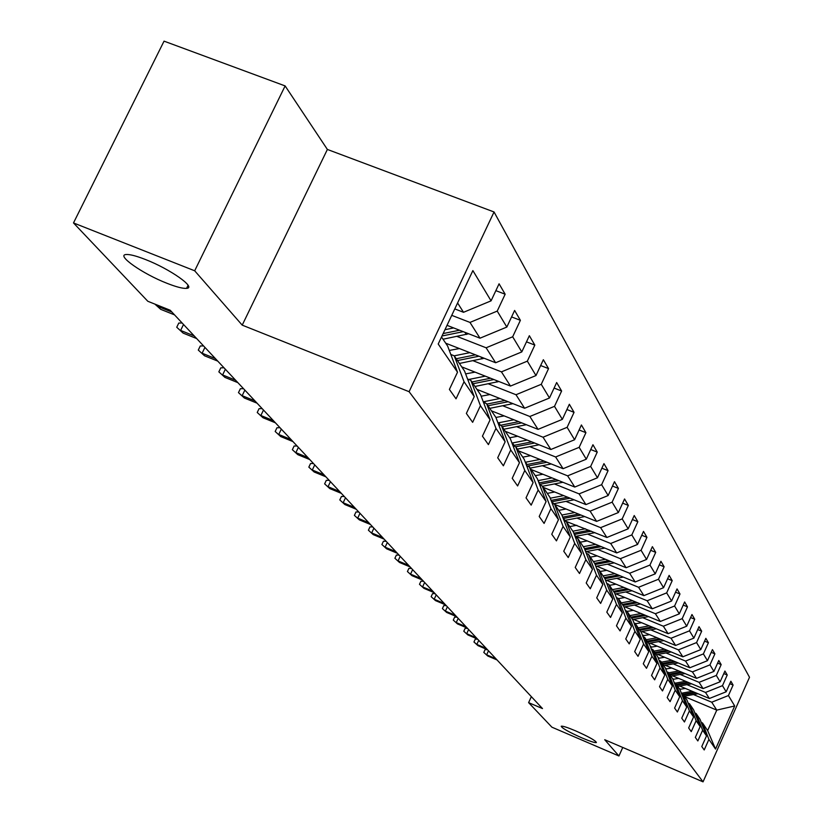 <?xml version="1.0" encoding="UTF-8"?>
<svg xmlns="http://www.w3.org/2000/svg" width="823" height="823" viewBox="0 0 823 823"><rect width="100%" height="100%" fill="white"/><g stroke="black" fill="none" stroke-linecap="round" stroke-linejoin="round"><path stroke-width="1.23" d="M167.12 283.349C142.718 273.946 115.467 254.832 126.31 254.513C130.003 254.307 136.33 255.953 145.311 259.461C169.98 268.956 196.862 287.927 186.574 288.359C182.881 288.657 176.4 286.99 167.12 283.349M582.015 737.933C568.858 732.048 561.924 728.16 561.214 726.246C562.51 725.824 567.284 727.357 575.524 730.824C588.712 736.719 595.667 740.618 596.397 742.531C595.091 742.953 590.297 741.42 582.015 737.933M285.128 85.921L194.681 270.788L242.209 325.136L327.379 149.447L285.128 85.921L164.044 41.15L73.494 222.94L147.811 301.269L170.207 310.24L542.491 708.572L528.613 702.636L551.904 727.182L618.937 755.977L622.764 747.459M327.379 149.447L494.047 211.974L749.506 677.278L703.048 781.85L409.093 391.697L494.047 211.974M441.519 336.988L447.619 346.02L457.506 372.202L449.399 389.433L456.035 398.816L464.049 381.759L474.233 396.635L466.363 413.434L472.649 422.322L480.426 405.688L490.096 419.802L482.443 436.18L488.409 444.626L495.971 428.392L505.147 441.797L497.709 457.783L503.378 465.808L510.744 449.965L519.467 462.701L512.225 478.317L517.616 485.951L524.786 470.478L533.098 482.607L526.041 497.864L531.174 505.137L538.16 490.014L546.081 501.577L539.199 516.494L544.106 523.418L550.916 508.635L558.467 519.673L551.76 534.261L556.441 540.876L563.086 526.411L570.308 536.956L563.755 551.235L568.23 557.562L574.721 543.406L581.624 553.488L575.226 567.459L579.505 573.518L585.842 559.65L592.457 569.3L586.202 582.993L590.297 588.784L596.49 575.205L602.827 584.453L596.716 597.868L600.646 603.424L606.705 590.112L612.775 598.979L606.798 612.127L610.563 617.456L616.489 604.411L622.322 612.919L616.468 625.819L620.089 630.932L625.892 618.135L631.488 626.313L625.758 638.957L629.235 643.884L634.914 631.323L640.304 639.183L634.687 651.6L638.031 656.332L643.596 644.008L648.781 651.569L643.277 663.75L646.497 668.307L651.95 656.209L656.939 663.482L651.549 675.446L654.645 679.839L659.995 667.957L664.799 674.973L659.521 686.721L662.505 690.95L667.751 679.273L672.381 686.043L667.196 697.585L670.076 701.659L675.22 690.188L679.685 696.711L674.603 708.068L677.38 711.998L682.432 700.723L686.742 707.019L681.753 718.181L684.438 721.987L689.396 710.887L693.563 716.977L688.656 727.954L691.248 731.626L696.124 720.711L700.147 726.596L695.332 737.398L697.842 740.947L702.626 730.217L706.515 735.896L701.782 746.533L704.21 749.959L708.912 739.393L715.537 749.074L734.692 705.969L716.771 710.126L711.741 702.214L693.46 694.55M457.506 372.202L438.206 344.014L472.875 270.592L491.064 300.848L499.077 283.801L505.157 294.223L495.858 290.653M734.692 705.969L728.427 695.548L733.098 685.055L730.865 681.228L726.164 691.783L722.481 685.662L727.234 675.004L724.929 671.043L720.135 681.773L716.329 675.436L721.164 664.603L718.777 660.509L713.911 671.414L709.971 664.861L714.899 653.843L712.43 649.614L707.471 660.694L703.387 653.915L708.408 642.712L705.846 638.329L700.795 649.604L696.567 642.578L701.68 631.19L699.025 626.642L693.882 638.113L689.509 630.83L694.715 619.235L691.968 614.524L686.721 626.2L682.185 618.649L687.483 606.849L684.633 601.963L679.294 613.845L674.582 606.006L679.993 594L677.031 588.918L671.578 601.016L666.681 592.879L672.206 580.647L669.13 575.38L663.564 587.694L658.482 579.238L664.12 566.78L660.92 561.296L655.242 573.847L649.954 565.051L655.705 552.356L652.382 546.657L646.58 559.445L641.076 550.289L646.95 537.347L643.493 531.411L637.558 544.456L631.827 534.919L637.835 521.72L634.224 515.527L628.165 528.829L622.188 518.891L628.33 505.425L624.564 498.964L618.371 512.544L612.127 502.164L618.412 488.42L614.493 481.681L608.146 495.539L601.634 484.696L608.063 470.663L603.959 463.627L597.467 477.772L590.647 466.446L597.241 452.105L592.941 444.739L586.295 459.193L579.166 447.342L585.914 432.682L581.419 424.977L574.598 439.749L567.129 427.322L574.053 412.344L569.341 404.258L562.346 419.37L554.507 406.346L561.615 391.018L556.667 382.53L549.486 397.993L541.256 384.31L548.55 368.622L543.355 359.713L535.989 375.545L527.337 361.153L534.827 345.094L529.354 335.712L521.782 351.925L512.678 336.782L520.383 320.322L514.622 310.446L506.834 327.06L497.226 311.094L505.157 294.223M474.233 396.635L464.563 371.07L454.245 355.814L450.809 354.466M451.745 315.343L469.974 322.421L480.004 338.191L447.023 325.342M454.245 355.814L464.049 381.759M497.226 311.094L469.974 322.421M506.834 327.06L480.004 338.191M490.096 419.802L480.622 394.824L470.838 380.349L467.587 379.064M456.95 336.401L486.115 347.79L495.641 362.748L445.706 343.191M470.838 380.349L480.426 405.688M512.678 336.782L486.115 347.79M521.782 351.925L495.641 362.748M505.147 441.797L495.878 417.384L486.578 403.63L483.502 402.416M473.009 360.7L501.444 371.862L510.486 386.069L461.724 366.873M486.578 403.63L495.971 428.392M527.337 361.153L501.444 371.862M535.989 375.545L510.486 386.069M519.467 462.701L510.373 438.824L501.536 425.758L498.615 424.586M488.265 383.796L516 394.731L524.601 408.249L476.959 389.402M501.536 425.758L510.744 449.965M541.256 384.31L516 394.731M549.486 397.993L524.601 408.249M533.098 482.607L524.179 459.244L515.764 446.796L512.986 445.685M502.781 405.77L529.847 416.489L538.047 429.359L491.465 410.852M515.764 446.796L524.786 470.478M554.507 406.346L529.847 416.489M562.346 419.37L538.047 429.359M546.081 501.577L537.347 478.708L529.323 466.847L526.679 465.777M516.618 426.695L543.046 437.219L550.854 449.492L505.291 431.314M529.323 466.847L538.16 490.014M567.129 427.322L543.046 437.219M574.598 439.749L550.854 449.492M558.467 519.673L549.898 497.277L542.244 485.951L539.723 484.942M529.806 446.663L555.628 456.981L563.086 468.699L518.5 450.839M542.244 485.951L550.916 508.635M579.166 447.342L555.628 456.981M586.295 459.193L563.086 468.699M574.783 512.544L561.903 515.033L554.579 504.201L552.171 503.223M542.398 465.725L567.633 475.848L574.763 487.051L531.113 469.501M554.579 504.201L563.086 526.411M561.893 515.023L570.308 536.956M590.647 466.446L567.633 475.848M597.467 477.772L574.763 487.051M581.624 553.488L573.364 531.987L566.368 521.638L564.074 520.702M554.424 483.945L579.114 493.882L585.935 504.592L543.18 487.339M566.368 521.638L574.721 543.406M601.634 484.696L579.114 493.882M608.146 495.539L585.935 504.592M592.457 569.3L584.34 548.221L577.643 538.314L575.452 537.419M565.936 501.382L590.101 511.145L596.624 521.391L554.733 504.427M577.643 538.314L585.842 559.65M612.127 502.164L590.101 511.145M618.371 512.544L596.624 521.391M602.827 584.453L594.864 563.776L588.445 554.28L586.346 553.426M576.964 518.068L600.615 527.656L606.87 537.481L564.012 520.558M588.445 554.28L596.49 575.205M622.188 518.891L600.615 527.656M628.165 528.829L606.87 537.481M612.775 598.979L604.946 578.692L598.794 569.588L596.788 568.765M587.529 534.076L610.697 543.499L616.694 552.922L575.915 536.298M598.794 569.588L606.705 590.112M631.827 534.919L610.697 543.499M637.558 544.456L616.694 552.922M622.322 612.919L614.627 593.013L608.722 584.268L606.798 583.486M597.663 549.425L620.367 558.683L626.128 567.726L586.532 551.554M608.722 584.268L616.489 604.411M641.076 550.289L620.367 558.683M646.58 559.445L626.128 567.726M631.488 626.313L623.927 606.767L618.248 598.372L616.406 597.611M607.405 564.167L629.646 573.271L635.181 581.964L596.716 566.193M618.248 598.372L625.892 618.135M649.954 565.051L629.646 573.271M655.242 573.847L635.181 581.964M640.304 639.183L632.866 619.986L627.404 611.911L625.634 611.18M600.08 571.501L606.767 570.318M616.756 578.332L638.576 587.283L643.895 595.636L606.489 580.277M627.404 611.911L634.914 631.323M658.482 579.238L638.576 587.283M663.564 587.694L643.895 595.636M648.781 651.569L641.467 632.702L636.21 624.935L634.512 624.225M625.747 591.963L647.156 600.759L652.269 608.804L615.882 593.815M636.21 624.935L643.596 644.008M666.681 592.879L647.156 600.759M671.578 601.016L652.269 608.804M656.939 663.482L649.748 644.944L644.687 637.465L643.051 636.786M634.399 605.07L655.406 613.732L660.334 621.478L624.914 606.849M644.687 637.465L651.95 656.209M674.582 606.006L655.406 613.732M679.294 613.845L660.334 621.478M664.799 674.973L657.721 656.744L652.845 649.542L651.271 648.884M625.377 610.522L627.517 611.407M642.732 617.703L663.359 626.221L668.111 633.679L633.607 619.4M652.845 649.542L659.995 667.957M682.185 618.649L663.359 626.221M686.721 626.2L668.111 633.679M672.381 686.043L665.416 668.122L660.715 661.167L659.192 660.53M634.008 622.929L635.973 623.741M650.767 629.873L671.023 638.257L675.601 645.458L641.981 631.508M660.715 661.167L667.751 679.273M689.509 630.83L671.023 638.257M693.882 638.113L675.601 645.458M679.685 696.711L672.833 679.088L668.297 672.381L666.836 671.774M642.31 634.883L644.111 635.623M658.513 641.611L678.409 649.872L682.833 656.805L650.047 643.175M668.297 672.381L675.22 690.188M696.567 642.578L678.409 649.872M700.795 649.604L682.833 656.805M686.742 707.019L679.993 689.684L675.611 683.203L674.202 682.617M650.314 646.415L651.97 647.104M665.992 652.937L685.538 661.075L689.808 667.772L657.824 654.45M675.611 683.203L682.432 700.723M703.387 653.915L685.538 661.075M707.471 660.694L689.808 667.772M693.563 716.977L686.907 699.91L682.679 693.655L681.321 693.089M658.03 657.546L659.542 658.174M673.214 663.873L692.431 671.887L696.546 678.358L665.323 665.323M682.679 693.655L689.396 710.887M709.971 664.861L692.431 671.887M713.911 671.414L696.546 678.358M700.147 726.596L693.594 709.796L689.509 703.758L688.193 703.202M665.488 668.307L666.867 668.883M680.189 674.449L699.087 682.339L703.068 688.594L672.566 675.837M689.509 703.758L696.124 720.711M716.329 675.436L699.087 682.339M720.135 681.773L703.068 688.594M706.515 735.896L700.054 719.364L696.104 713.51L694.838 712.975M672.525 678.636L673.934 679.222M686.938 684.664L705.517 692.441L709.364 698.501L679.572 686.012M696.104 713.51L702.626 730.217M722.481 685.662L705.517 692.441M726.164 691.783L709.364 698.501M715.537 749.074L707.646 730.587L702.492 722.954L701.258 722.44M679.263 688.594L680.765 689.232M684.705 696.659L716.771 710.126L707.646 730.587M702.492 722.954L708.912 739.393M728.427 695.548L711.741 702.214M194.681 270.788L73.494 222.94M242.209 325.136L409.093 391.697M703.048 781.85L604.73 739.733L618.937 755.977M531.349 696.659L528.613 702.636M454.78 308.913L463.524 312.298L457.588 302.967M491.064 300.848L463.524 312.298M733.098 685.055L729.775 683.676M727.234 675.004L723.798 673.574M721.164 664.603L717.615 663.122M714.899 653.843L711.216 652.32M708.408 642.712L704.591 641.138M701.68 631.19L697.719 629.554M694.715 619.235L690.61 617.548M687.483 606.849L683.224 605.1M679.993 594L675.56 592.179M672.206 580.647L667.597 578.764M664.12 566.78L659.326 564.825M655.705 552.356L650.715 550.33M646.95 537.347L641.745 535.248M637.835 521.72L632.403 519.529M628.33 505.425L622.661 503.141M618.412 488.42L612.487 486.043M608.063 470.663L601.86 468.194M597.241 452.105L590.739 449.523M585.914 432.682L579.104 429.987M574.053 412.344L566.903 409.525M561.615 391.018L554.095 388.065M548.55 368.622L540.639 365.535M534.827 345.094L526.494 341.854M520.383 320.322L511.587 316.927M488.481 650.798L486.64 654.81L495.93 658.76M487.751 655.993L483.801 652.423L487.751 655.993L497.02 659.933M483.801 652.423L485.097 649.594L487.442 649.676L477.978 645.633L476.836 644.419L486.27 648.421M685.292 688.409L679.777 689.365M692.143 691.279L681.588 693.203M697.986 693.727L684.397 696.196M694.375 692.215L683.09 694.262M683.594 695.013L695.774 692.801M478.719 640.345L476.836 644.419L473.955 641.991L475.283 639.132L477.659 639.214M477.978 645.633L473.955 641.991M468.616 629.533L466.703 633.679L476.28 637.732M467.886 634.945L463.791 631.231L467.886 634.945L477.453 638.987M463.791 631.231L465.139 628.319L467.546 628.391M678.625 678.368L672.936 679.356M685.58 681.29L675.446 683.131M691.618 683.81L677.73 686.341M687.884 682.246L676.383 684.345M676.907 685.127L689.335 682.853M671.722 667.998L665.766 669.017M678.79 670.951L668.595 672.823M685.045 673.564L670.848 676.156M681.177 671.949L669.449 674.088M669.994 674.891L682.679 672.566M458.174 618.371L456.23 622.579L465.962 626.694M457.454 623.885L453.278 620.089L457.454 623.885L467.166 627.99M453.278 620.089L454.646 617.137L457.094 617.209M447.383 606.818L445.397 611.098L455.284 615.265M446.663 612.446L442.404 608.578L446.663 612.446L456.528 616.602M442.404 608.578L443.803 605.574L446.282 605.635M436.211 594.854L434.184 599.216L444.225 603.444M435.49 600.605L431.149 596.665L435.49 600.605L445.521 604.823M431.149 596.665L432.569 593.599L435.089 593.661M664.583 657.258L658.338 658.328M671.774 660.262L661.383 662.165M678.245 662.957L663.719 665.622M674.232 661.28L662.278 663.482M662.834 664.315L675.786 661.929M657.186 646.148L650.643 647.259M664.5 649.193L653.935 651.137M671.208 651.981L656.353 654.717M667.052 650.252L654.851 652.505M655.437 653.359L668.667 650.921M649.532 634.636L642.66 635.788M656.97 637.722L646.209 639.718M663.924 640.613L648.709 643.421M659.624 638.823L647.166 641.127M647.763 642.022L661.291 639.512M424.637 582.478L422.569 586.902L432.785 591.192M423.927 588.342L419.493 584.32L423.927 588.342L434.122 592.632M419.493 584.32L420.944 581.213L423.506 581.264M641.601 622.713L634.379 623.906M649.172 625.84L638.206 627.877M656.384 628.823L640.798 631.725M651.919 626.982L639.193 629.348M639.821 630.264L653.647 627.702M412.642 569.639L410.533 574.145L420.923 578.497M411.942 575.647L407.416 571.532L411.942 575.647L422.312 579.989M407.416 571.532L408.897 568.364L411.49 568.415M633.381 610.347L626.478 611.53M641.076 613.516L629.904 615.604M648.565 616.612L632.599 619.585M643.936 614.699L630.932 617.127M631.58 618.083L645.726 615.439M400.204 556.338L398.054 560.916L408.62 565.339M399.515 562.469L394.896 558.261L399.515 562.469L410.06 566.882M394.896 558.261L396.398 555.052L399.042 555.093M624.842 597.508L618.443 598.65M632.681 600.728L621.293 602.868M640.459 603.938L624.019 607.014M635.644 601.952L622.363 604.442M623.032 605.44L637.516 602.724M387.304 542.532L385.102 547.192L395.853 551.677M386.625 548.807L381.893 544.507L386.625 548.807L397.355 553.282M381.893 544.507L383.436 541.225L386.121 541.267M615.974 584.176L609.442 585.348M623.957 587.447L612.343 589.638M632.043 590.77L615.007 593.98M627.044 588.723L613.454 591.274M614.153 592.303L628.988 589.515M373.899 528.191L371.667 532.944L382.602 537.501M373.241 534.621L368.406 530.218L373.241 534.621L384.156 539.158M368.406 530.218L369.98 526.885L372.706 526.915M614.894 573.652L603.053 575.884M623.309 577.098L605.625 580.441M618.104 574.958L604.205 577.592M604.926 578.662L620.12 575.791M359.98 513.295L357.686 518.13L368.827 522.759M359.332 519.869L354.384 515.373L359.332 519.869L370.443 524.488M354.384 515.373L355.989 511.968L358.766 511.999M597.189 555.906L590.379 557.14M605.471 559.29L593.383 561.584M614.236 562.87L595.852 566.358M608.814 560.658L594.576 563.364M595.142 564.506L610.913 561.512M345.495 497.802L343.16 502.74L354.497 507.431M344.868 504.54L339.806 499.931L344.868 504.54L356.184 509.231M339.806 499.931L341.442 496.475L344.271 496.485M587.221 540.906L580.256 542.182M595.657 544.342L583.312 546.709M604.792 548.067L585.688 551.708M599.144 545.762L584.474 548.571M584.947 549.785L601.335 546.657M330.435 481.681L328.048 486.712L339.59 491.475M329.817 488.595L324.632 483.862L329.817 488.595L341.339 493.358M324.632 483.862L326.309 480.334L329.179 480.344M576.83 525.28L569.722 526.586M585.441 528.778L572.829 531.195M594.967 532.646L575.082 536.452M574.31 534.456L591.367 531.185M589.073 530.259L573.826 533.181M314.736 464.892L312.298 470.015L324.056 474.861M314.149 471.98L308.831 467.135L314.149 471.98L325.887 476.815M308.831 467.135L310.549 463.534L313.47 463.534M566.008 508.995L558.724 510.342M584.731 516.577L564.856 520.403L563.508 518.418L580.966 515.054M578.579 514.087L562.706 517.142M298.379 447.383L295.879 452.609L307.874 457.537M297.803 454.656L292.36 449.687L297.803 454.656L309.777 459.573M292.36 449.687L294.12 446.015L297.093 446.004M554.702 492L547.264 493.378M563.673 495.611L550.258 498.213M574.053 499.798L553.54 503.779M567.633 497.215L551.101 500.415M551.626 501.793L570.133 498.213M281.312 429.122L278.75 434.462L290.982 439.472M280.766 436.591L275.18 431.489L280.766 436.591L292.967 441.591M275.18 431.489L276.97 427.744L280.005 427.723M542.902 474.243L535.279 475.663M552.058 477.916L538.077 480.642M562.901 482.278L542.46 486.28M556.204 479.583L538.962 482.947M539.507 484.387L558.817 480.632M263.483 410.049L260.86 415.502L273.339 420.594M262.969 417.724L257.229 412.488L262.969 417.724L275.417 422.816M257.229 412.488L259.07 408.661L262.156 408.63M530.568 455.675L522.759 457.146M539.919 459.419L525.341 462.279M551.256 463.956L530.177 468.112M544.26 461.158L526.257 464.676M527.43 466.085L546.997 462.259M244.853 390.112L242.168 395.678L254.893 400.863M244.359 398.013L238.475 392.622L244.359 398.013L257.064 403.177M238.475 392.622L240.367 388.723L243.505 388.672M517.667 436.252L509.653 437.764M527.214 440.058L511.988 443.062M539.075 444.79L517.338 449.121M531.771 441.879L512.945 445.572M515.661 446.755L534.641 443.021M225.358 369.249L222.601 374.938L235.594 380.205M224.905 377.376L218.846 371.842L224.905 377.376L237.868 382.644M218.846 371.842L220.78 367.85L223.99 367.788M504.139 415.893L495.899 417.456M513.902 419.771L497.977 422.919M526.319 424.709L503.882 429.225M518.685 421.674L500.394 425.296M502.195 426.736L521.7 422.868M204.937 347.399L202.108 353.211L215.379 358.581M204.516 355.773L198.292 350.073L204.516 355.773L217.766 361.122M198.292 350.073L200.277 345.989L203.548 345.907M489.952 394.546L481.146 396.213M499.942 398.497L483.266 401.809M512.955 403.64L489.778 408.362M504.972 400.482L486.887 404.093M488.008 405.749L508.13 401.737M183.519 324.488L180.618 330.435L194.177 335.897M183.148 333.12L176.739 327.245L183.148 333.12L196.676 338.562M176.739 327.245L178.776 323.069L182.109 322.976M475.066 372.13L465.633 373.889M485.282 376.152L468.647 379.485M498.923 381.522L474.964 386.46M490.58 378.23L471.939 381.975M473.112 383.724L493.903 379.547M158.52 305.559L158.047 306.516L171.925 312.071M155.321 304.284L160.711 309.335L174.548 314.88M160.711 309.335L154.878 304.099M459.409 348.561L449.286 350.433M469.871 352.656L454.255 355.824M484.191 358.262L459.409 363.447M475.447 354.836L456.22 358.735M457.454 360.567L478.955 356.215M453.658 327.924L444.965 329.694M468.699 333.788L443.031 339.23M459.543 330.218L443.144 333.562M441.992 335.99L463.236 331.659M187.716 286.013L188.518 286.332M186.914 287.659L187.798 288.019M586.007 551.647L585.204 550.464M575.647 536.349L574.361 534.446M551.297 500.374L550.813 499.654M553.591 503.769L552.192 501.691M539.435 482.854L538.273 481.136M541.267 485.56L540.361 484.233M562.253 482.422L561.893 481.877M527.029 464.532L525.486 462.248M550.412 464.162L549.939 463.431M514.056 445.366L512.431 442.969M538.016 445.048L537.419 444.132M500.456 425.285L498.759 422.775M525.033 425.028L524.302 423.907M485.508 403.208L484.418 401.593M511.422 404.042L510.548 402.694M469.738 379.917L469.357 379.352M497.143 382.006L496.104 380.411M482.124 358.859L480.91 356.976M466.322 334.488L464.913 332.307M186.574 288.359L188.066 285.293"/></g></svg>
